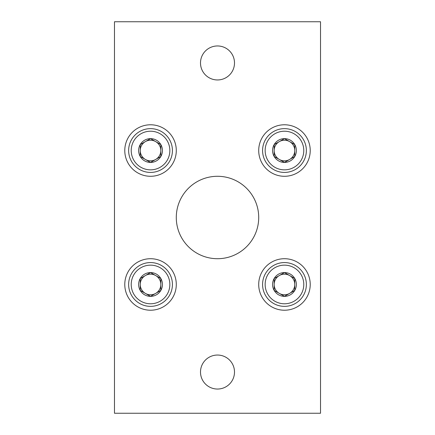 <?xml version="1.0" encoding="UTF-8"?>
<svg xmlns="http://www.w3.org/2000/svg" width="435" height="435" viewBox="0 0 435 435"><rect width="100%" height="100%" fill="white"/><g stroke="black" fill="none" stroke-linecap="round" stroke-linejoin="round"><path stroke-width="0.65" d="M114.476 21.75L114.476 413.25L320.524 413.25L320.524 21.75L114.476 21.75M258.711 217.5A41.211 41.211 0 0 0 196.897 181.808A41.211 41.211 0 0 0 196.897 253.192A41.211 41.211 0 0 0 258.711 217.5M310.226 284.468A25.757 25.757 0 0 0 271.587 262.164A25.757 25.757 0 0 0 271.587 306.773A25.757 25.757 0 0 0 310.226 284.468M176.289 150.532A25.757 25.757 0 0 0 137.656 128.227A25.757 25.757 0 0 0 137.656 172.836A25.757 25.757 0 0 0 176.289 150.532M310.226 150.532A25.757 25.757 0 0 0 271.587 128.227A25.757 25.757 0 0 0 271.587 172.836A25.757 25.757 0 0 0 310.226 150.532M176.289 284.468A25.757 25.757 0 0 0 137.656 262.164A25.757 25.757 0 0 0 137.656 306.773A25.757 25.757 0 0 0 176.289 284.468M234.498 62.961A16.998 16.998 0 0 0 209.001 48.236A16.998 16.998 0 0 0 209.001 77.68A16.998 16.998 0 0 0 234.498 62.961M234.498 372.039A16.998 16.998 0 0 0 209.001 357.32A16.998 16.998 0 0 0 209.001 386.764A16.998 16.998 0 0 0 234.498 372.039M294.772 156.48L284.468 162.429L274.164 156.48L274.164 144.583L284.468 138.635L294.772 144.583L294.772 156.48A11.897 11.897 0 0 1 274.164 156.48A11.897 11.897 0 0 1 284.468 138.635A11.897 11.897 0 0 1 294.772 156.48L294.772 144.583L284.468 138.635L274.164 144.583L274.164 156.48L279.313 159.455A10.304 10.304 0 0 1 279.313 141.609A10.304 10.304 0 0 1 294.772 150.532A10.304 10.304 0 0 1 289.618 159.455L294.772 156.48M284.468 131.218A19.319 19.319 0 0 1 301.194 160.194A19.319 19.319 0 0 1 267.737 160.194A19.319 19.319 0 0 1 284.468 131.218M284.468 128.64A21.891 21.891 0 0 1 303.429 161.477A21.891 21.891 0 0 1 265.508 161.477A21.891 21.891 0 0 1 284.468 128.64M289.618 159.455A10.304 10.304 0 0 1 279.313 159.455L284.468 162.429L289.618 159.455M160.836 156.48L150.532 162.429L140.228 156.48L140.228 144.583L150.532 138.635L160.836 144.583L160.836 156.48A11.897 11.897 0 0 1 140.228 156.48A11.897 11.897 0 0 1 150.532 138.635A11.897 11.897 0 0 1 160.836 156.48L160.836 144.583L150.532 138.635L140.228 144.583L140.228 156.48L145.382 159.455A10.304 10.304 0 0 1 145.382 141.609A10.304 10.304 0 0 1 160.836 150.532A10.304 10.304 0 0 1 155.686 159.455L160.836 156.48M150.532 131.218A19.319 19.319 0 0 1 167.263 160.194A19.319 19.319 0 0 1 133.806 160.194A19.319 19.319 0 0 1 150.532 131.218M150.532 128.64A21.891 21.891 0 0 1 169.492 161.477A21.891 21.891 0 0 1 131.571 161.477A21.891 21.891 0 0 1 150.532 128.64M155.686 159.455A10.304 10.304 0 0 1 145.382 159.455L150.532 162.429L155.686 159.455M160.836 290.417L150.532 296.365L140.228 290.417L140.228 278.52L150.532 272.571L160.836 278.52L160.836 290.417A11.897 11.897 0 0 1 140.228 290.417A11.897 11.897 0 0 1 150.532 272.571A11.897 11.897 0 0 1 160.836 290.417L160.836 278.52L150.532 272.571L140.228 278.52L140.228 290.417L145.382 293.391A10.304 10.304 0 0 1 145.382 275.545A10.304 10.304 0 0 1 160.836 284.468A10.304 10.304 0 0 1 155.686 293.391L160.836 290.417M150.532 265.149A19.319 19.319 0 0 1 167.263 294.125A19.319 19.319 0 0 1 133.806 294.125A19.319 19.319 0 0 1 150.532 265.149M150.532 262.571A21.891 21.891 0 0 1 169.492 295.414A21.891 21.891 0 0 1 131.571 295.414A21.891 21.891 0 0 1 150.532 262.571M155.686 293.391A10.304 10.304 0 0 1 145.382 293.391L150.532 296.365L155.686 293.391M294.772 290.417L284.468 296.365L274.164 290.417L274.164 278.52L284.468 272.571L294.772 278.52L294.772 290.417A11.897 11.897 0 0 1 274.164 290.417A11.897 11.897 0 0 1 284.468 272.571A11.897 11.897 0 0 1 294.772 290.417L294.772 278.52L284.468 272.571L274.164 278.52L274.164 290.417L279.313 293.391A10.304 10.304 0 0 1 279.313 275.545A10.304 10.304 0 0 1 294.772 284.468A10.304 10.304 0 0 1 289.618 293.391L294.772 290.417M284.468 265.149A19.319 19.319 0 0 1 301.194 294.125A19.319 19.319 0 0 1 267.737 294.125A19.319 19.319 0 0 1 284.468 265.149M284.468 262.571A21.891 21.891 0 0 1 303.429 295.414A21.891 21.891 0 0 1 265.508 295.414A21.891 21.891 0 0 1 284.468 262.571M289.618 293.391A10.304 10.304 0 0 1 279.313 293.391L284.468 296.365L289.618 293.391"/></g></svg>
